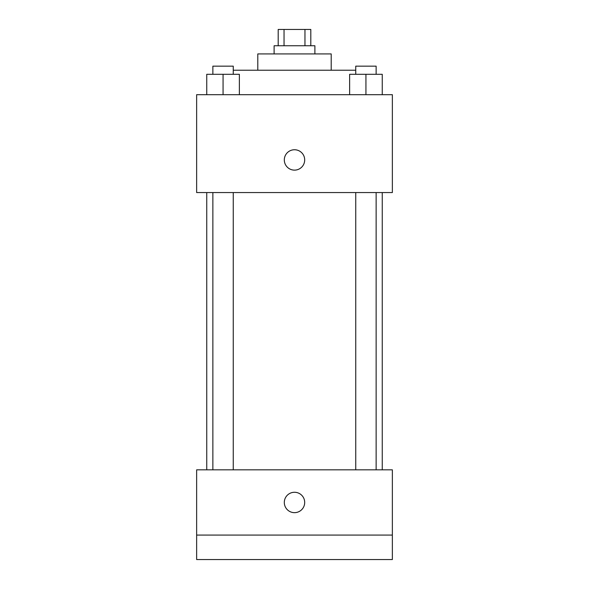 <?xml version="1.0" encoding="UTF-8"?>
<svg xmlns="http://www.w3.org/2000/svg" width="589" height="589" viewBox="0 0 589 589"><rect width="100%" height="100%" fill="white"/><g stroke="black" fill="none" stroke-linecap="round" stroke-linejoin="round"><path stroke-width="0.88" d="M284.038 45.758L284.038 29.45L278.192 29.45L278.192 45.758M284.038 29.45L310.808 29.45L310.808 45.758M304.962 45.758L304.962 29.45M274.113 53.916L274.113 45.758L314.887 45.758L314.887 53.916M257.798 70.224L257.798 53.916L331.202 53.916L331.202 70.224M233.251 70.224L355.749 70.224M196.638 94.696L392.362 94.696L392.362 192.559L196.638 192.559L196.638 94.696M294.5 170.133A10.197 10.197 0 0 1 285.672 154.841A10.197 10.197 0 0 1 303.328 154.841A10.197 10.197 0 0 1 294.5 170.133M196.638 469.838L392.362 469.838L392.362 559.55L196.638 559.55L196.638 469.838M294.5 512.658A10.197 10.197 0 0 1 285.672 497.366A10.197 10.197 0 0 1 303.328 497.366A10.197 10.197 0 0 1 294.5 512.658M196.638 535.084L392.362 535.084M349.63 94.696L349.63 74.302L382.254 74.302L382.254 94.696L382.254 74.302M365.938 94.696L365.938 74.302M376.135 74.302L376.135 66.152L355.749 66.152L355.749 74.302M206.746 94.696L206.746 74.302L239.37 74.302L239.37 94.696L239.37 74.302M223.062 94.696L223.062 74.302M233.251 74.302L233.251 66.152L212.865 66.152L212.865 74.302M382.254 469.838L382.254 192.559M206.746 469.838L206.746 192.559M355.749 192.559L355.749 469.838M376.135 192.559L376.135 469.838M233.251 469.838L233.251 192.559M212.865 469.838L212.865 192.559"/></g></svg>
